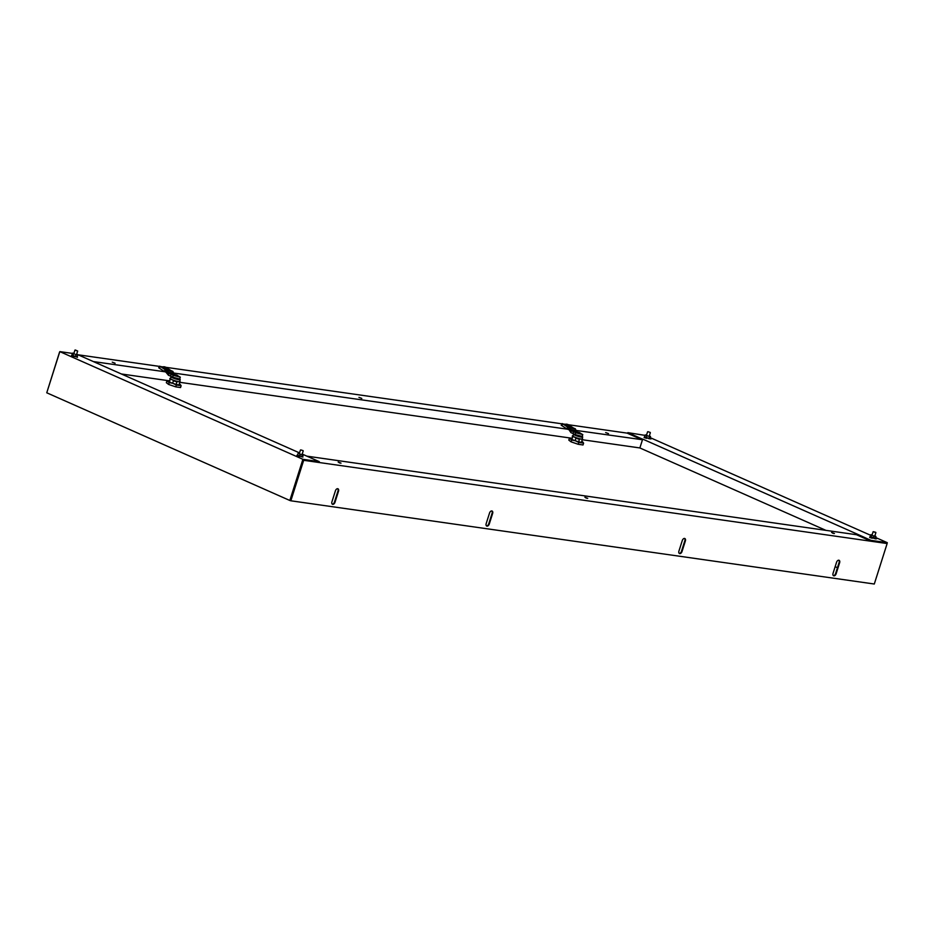 <?xml version="1.0" encoding="UTF-8"?>
<svg xmlns="http://www.w3.org/2000/svg" width="934" height="934" viewBox="0 0 934 934"><rect width="100%" height="100%" fill="white"/><g stroke="black" fill="none" stroke-linecap="round" stroke-linejoin="round"><path stroke-width="1.4" d="M46.793 392.677L59.542 352.141M78.047 354.78L159.597 366.42M160.379 366.525L162.855 366.887M165.832 367.307L562.07 423.838M562.852 423.943L565.327 424.305M568.304 424.725L627.695 433.201M93.342 361.563L165.12 371.802M166.45 370.296L168.505 372.304L173.876 373.075L172.3 371.125L161.372 367.167L166.45 370.296L165.867 372.129L168.447 375.258L168.669 373.04L173.852 373.775L173.876 373.075L567.592 429.22M576.348 430.469L641.903 439.669M642.382 439.786L642.767 439.12L856.641 533.863L870.955 540.354L870.733 541.043L887.137 543.541L303.678 460.299L290.836 500.787L874.294 584.019L887.137 543.541M361.797 398.421L358.948 397.37L361.797 398.421M115.092 363.233L112.243 362.17L115.092 363.233M608.501 433.621L605.664 432.57L608.501 433.621M121.362 373.974L168.307 380.675M179.947 382.333L570.779 438.093M582.419 439.751L639.872 447.946L642.429 439.891M331.92 501.838L335.423 490.794A2.44 1.518 -66.1 0 1 337.956 488.786A2.44 1.518 -66.1 0 1 338.505 491.237L335.002 502.282A2.44 1.518 -66.1 0 1 332.481 504.278A2.44 1.518 -66.1 0 1 331.92 501.838M486.182 523.6L489.544 513.023A2.44 1.518 -66.1 0 1 492.066 511.015A2.44 1.518 -66.1 0 1 492.627 513.466L489.264 524.044A2.44 1.518 -66.1 0 1 486.742 526.052A2.44 1.518 -66.1 0 1 486.182 523.6M678.925 551.107L682.287 540.517A2.44 1.518 -66.1 0 1 684.809 538.509A2.44 1.518 -66.1 0 1 685.369 540.961L682.007 551.539A2.44 1.518 -66.1 0 1 679.485 553.547A2.44 1.518 -66.1 0 1 678.925 551.107M833.046 573.324L836.549 562.291A2.44 1.518 -66.1 0 1 839.071 560.283A2.44 1.518 -66.1 0 1 839.631 562.723L836.128 573.768A2.44 1.518 -66.1 0 1 833.595 575.776A2.44 1.518 -66.1 0 1 833.046 573.324M332.235 504.127A2.44 1.518 113.9 0 0 334.477 502.048L337.98 491.004A2.44 1.518 113.9 0 0 337.676 488.716M486.497 525.9A2.44 1.518 113.9 0 0 488.751 523.811L492.101 513.233A2.44 1.518 113.9 0 0 491.798 510.945M290.836 500.787L289.844 500.484L302.908 459.306L59.823 351.616L46.758 392.794L289.844 500.484M302.931 460.754L290.311 500.554L303.153 460.065L319.031 462.33L319.253 461.641L302.207 454.087L303.305 454.613L302.663 454.811L300.094 454.122L299.487 456.014L297.537 455.138L298.133 453.247L299.417 453.212M856.478 534.727L306.877 456.154M584.882 497.262L587.731 498.312L584.882 497.262M831.599 532.45L834.436 533.512L831.599 532.45M338.178 462.061L341.027 463.112L338.178 462.061M679.24 553.395A2.44 1.518 113.9 0 0 681.493 551.305L684.844 540.728A2.44 1.518 113.9 0 0 684.529 538.439M833.361 575.624A2.44 1.518 113.9 0 0 835.603 573.534L839.106 562.501A2.44 1.518 113.9 0 0 838.802 560.202M59.823 351.616L72.478 353.426M73.984 356.636L71.544 355.562M299.522 452.897L77.09 354.36M302.908 459.306L319.253 461.641M299.51 456.551L297.07 455.477M875.648 537.517L887.3 542.677L887.043 543.495M642.078 439.739L627.648 433.353L627.87 432.652L645.09 435.384M650.146 437.614L870.64 535.299M837.459 567.709L835.159 566.681M887.3 542.677L870.955 540.354M875.438 538.194L876.594 538.801L875.59 538.766M872.193 538.253L869.659 537.447M627.87 432.652L642.3 439.05M646.655 438.338L644.133 437.544M649.936 438.291L651.068 438.887L650.204 438.852M856.525 533.956L856.303 534.645L870.733 541.043M642.65 439.202L639.872 447.946L825.387 530.127M855.953 534.493L856.174 533.804M76.506 354.733L77.674 351.032L74.918 350.133L73.716 353.869M76.997 350.705L75.21 349.981L76.997 350.705M76.681 354.173L77.837 354.92L76.086 354.675L75.491 356.566L71.965 355.013L72.572 353.122L73.891 353.309M76.086 354.675L72.572 353.122M75.491 356.566L77.23 356.811L77.837 354.92M72.84 355.679L73.436 353.788M77.265 356.695L72.548 355.842L71.976 355.013M71.591 355.305L77.475 357.302M303.048 450.62L300.748 449.884M298.156 453.247L300.094 454.122M299.487 456.014L302.709 456.516L302.056 456.703L302.663 454.811M302.709 456.516L303.305 454.624M302.663 456.469L297.14 455.243M296.954 455.29L302.92 457.065M650.181 432.407L647.881 431.671M875.765 532.52L873.115 531.738L871.912 535.462M873.488 531.715L875.718 532.322L873.488 531.715M873.99 536.198L873.395 538.101L875.356 538.439L875.952 536.536L871.445 535.287L870.838 537.19L870.219 536.606L870.827 534.715L872.087 534.925M874.878 535.789L875.964 536.536M871.445 535.287L870.827 534.715M873.395 538.101L870.219 536.606M875.415 538.253L870.231 536.606M869.788 536.922L875.672 538.906M649.352 435.898L650.508 436.47L649.912 438.361L648.99 438.466L649.585 436.563L645.219 434.964L646.561 434.987M650.508 436.47L649.562 436.552M648.99 438.466L644.623 436.855L645.219 434.964M646.328 437.696L646.935 435.804M649.912 438.361L649.142 438.758L644.67 436.703M644.273 437.019L650.076 438.852M339.194 462.774L340.653 463.147M585.898 497.974L587.369 498.336M832.603 533.162L834.074 533.536M166.789 372.503L167.373 370.658L172.953 371.452M165.4 369.829L164.816 371.674L165.867 372.129M161.407 367.19L165.26 369.736L164.197 371.37L164.816 371.674M170.91 370.541L165.89 367.342A1.95 0.806 13.2 0 0 163.193 366.805L161.454 367.19M167.163 373.425L168.669 373.04L168.505 372.304L167.011 372.701M159.772 366.151L158.71 367.786L164.197 371.37M173.852 373.775L169.031 373.425L173.245 375.328L180.309 377.184L178.219 375.982M175.37 374.838L173.946 374.125M173.841 374.861L172.276 374.172L174.424 374.896M171.074 374.23L170.49 376.075L172.662 377.161L179.725 379.017L180.309 377.184M168.447 375.258L170.49 376.075M171.903 376.787A4.331 0.584 17.6 0 0 176.713 378.655A4.331 0.584 17.6 0 0 179.888 378.994A4.331 0.584 17.6 0 0 179.772 378.854M179.888 378.994L180.204 379.589A4.822 0.654 -162.4 0 1 180.227 379.683A4.822 0.654 -162.4 0 1 175.429 378.854A4.822 0.654 -162.4 0 1 171.027 376.764A4.822 0.654 -162.4 0 1 171.097 376.694L171.412 376.542M171.027 376.764L170.443 378.609A4.822 0.654 17.6 0 0 174.845 380.687A4.822 0.654 17.6 0 0 179.643 381.527L180.227 379.683M170.478 378.503A4.88 0.665 17.6 0 0 170.455 378.515A4.88 0.665 17.6 0 0 171.704 379.508L172.218 379.741A4.88 0.665 17.6 0 0 178.289 381.574L178.744 381.644A4.88 0.665 17.6 0 0 179.678 381.446A4.88 0.665 17.6 0 0 179.678 381.422M176.176 384.341L176.97 381.854A5.359 0.724 -162.4 0 1 173.409 380.78L172.627 383.255M179.993 382.029A5.359 0.724 -162.4 0 1 180.005 382.134A5.359 0.724 -162.4 0 1 179.795 382.251L178.943 384.925M169.404 381.959L170.222 379.367A5.359 0.724 -162.4 0 1 169.79 378.889A5.359 0.724 -162.4 0 1 169.871 378.819M176.316 385.03L181.126 385.707L180.122 384.376A6.573 0.887 -162.4 0 1 180.25 384.493A6.573 0.887 -162.4 0 1 178.861 384.913A6.573 0.887 -162.4 0 1 172.907 383.349L176.316 385.03L175.732 386.863L168.634 384.446L166.345 382.707L166.929 380.862L169.217 382.601L172.907 383.349A6.573 0.887 -162.4 0 1 168.213 381.27A6.573 0.887 -162.4 0 1 168.237 380.675A6.573 0.887 -162.4 0 1 169.217 380.71M181.126 385.707L180.542 387.552L175.732 386.863M168.085 380.71L166.929 380.862M168.634 384.446L169.217 382.601M179.433 383.956A6.573 0.887 -162.4 0 1 180.122 384.376M179.737 381.224A5.359 0.724 -162.4 0 1 180.157 381.691A5.359 0.724 -162.4 0 1 174.821 380.757A5.359 0.724 -162.4 0 1 169.941 378.445A5.359 0.724 -162.4 0 1 170.548 378.305M174.751 375.059L178.592 376.425L177.32 375.305A3.818 2.382 113.9 0 0 177.016 375.176L176.584 375.118A3.818 2.382 113.9 0 0 176.047 375.188L175.697 375.036A3.818 2.382 113.9 0 1 176.234 374.966L175.942 374.884M176.234 374.966L174.249 375.048M177.32 375.305A3.818 2.382 113.9 0 1 177.46 375.398L177.11 375.246A3.818 2.382 113.9 0 0 176.748 375.048A3.818 2.382 113.9 0 0 176.666 375.024L176.491 375.118M573.383 427.959L568.362 424.76A1.95 0.806 13.2 0 0 565.665 424.223L563.926 424.608L562.245 423.569L569.845 428.076L570.978 429.733L576.348 430.492L574.784 428.543L563.844 424.585L567.732 427.153L566.669 428.788L567.288 429.091L569.261 429.92L569.845 428.076L575.426 428.869M568.923 427.714L568.339 429.547M567.872 427.247L567.288 429.091M569.261 429.92L570.919 432.675L571.141 430.457L576.325 431.193L576.348 430.492M569.635 430.843L571.141 430.457L570.978 429.733L569.483 430.119M562.245 423.569L561.194 425.203L566.669 428.788M576.325 431.193L571.503 430.843L575.718 432.746L582.781 434.602L580.691 433.399M577.842 432.255L576.418 431.543M576.313 432.279L574.749 431.59L576.897 432.314M573.546 431.648L572.962 433.493L575.134 434.579L582.197 436.435L582.781 434.602M570.919 432.675L572.962 433.493M574.387 434.205A4.331 0.584 17.6 0 0 579.185 436.073A4.331 0.584 17.6 0 0 582.361 436.411A4.331 0.584 17.6 0 0 582.244 436.271M582.361 436.411L582.688 437.007A4.822 0.654 -162.4 0 1 582.699 437.1A4.822 0.654 -162.4 0 1 577.901 436.271A4.822 0.654 -162.4 0 1 573.499 434.182A4.822 0.654 -162.4 0 1 573.569 434.112L573.885 433.96M573.499 434.182L572.916 436.026A4.822 0.654 17.6 0 0 577.317 438.104A4.822 0.654 17.6 0 0 582.115 438.945L582.699 437.1M572.951 435.921A4.88 0.665 17.6 0 0 572.927 435.933A4.88 0.665 17.6 0 0 574.177 436.937L574.69 437.159A4.88 0.665 17.6 0 0 580.761 438.992L581.228 439.062A4.88 0.665 17.6 0 0 582.162 438.863A4.88 0.665 17.6 0 0 582.151 438.84M578.648 441.759L579.442 439.272A5.359 0.724 -162.4 0 1 575.881 438.198L575.099 440.673M582.466 439.447A5.359 0.724 -162.4 0 1 582.477 439.552A5.359 0.724 -162.4 0 1 582.267 439.68L581.427 442.342M571.877 439.377L572.694 436.785A5.359 0.724 -162.4 0 1 572.262 436.306A5.359 0.724 -162.4 0 1 572.344 436.236M578.788 442.447L583.598 443.125L582.594 441.805A6.573 0.887 -162.4 0 1 582.723 441.91A6.573 0.887 -162.4 0 1 581.333 442.331A6.573 0.887 -162.4 0 1 575.379 440.766L578.788 442.447L578.204 444.28L571.106 441.864L568.818 440.124L569.401 438.279L571.69 440.019L575.379 440.766A6.573 0.887 -162.4 0 1 570.686 438.688A6.573 0.887 -162.4 0 1 570.709 438.093A6.573 0.887 -162.4 0 1 571.69 438.128M583.598 443.125L583.014 444.969L578.204 444.28M570.557 438.128L569.401 438.279M571.106 441.864L571.69 440.019M581.905 441.373A6.573 0.887 -162.4 0 1 582.594 441.805M582.209 438.641A5.359 0.724 -162.4 0 1 582.629 439.108A5.359 0.724 -162.4 0 1 577.294 438.174A5.359 0.724 -162.4 0 1 572.414 435.863A5.359 0.724 -162.4 0 1 573.021 435.723M577.224 432.477L581.065 433.843L579.792 432.722A3.818 2.382 113.9 0 0 579.489 432.605L579.057 432.535A3.818 2.382 113.9 0 0 578.52 432.617L578.169 432.454A3.818 2.382 113.9 0 1 578.706 432.384L578.415 432.302M578.706 432.384L578.099 432.255M579.792 432.722A3.818 2.382 113.9 0 1 579.932 432.816L579.594 432.664A3.818 2.382 113.9 0 0 579.22 432.465A3.818 2.382 113.9 0 0 579.138 432.442L578.975 432.535M160.403 366.56L159.34 368.194M173.245 375.328L172.662 377.161M179.095 376.636L173.712 374.931M178.417 376.682C174.95 375.783 173.607 375.188 174.389 374.896C177.857 375.795 179.2 376.39 178.417 376.682L179.153 376.764M562.875 423.978L561.813 425.612M575.718 432.746L575.134 434.579M581.567 434.053L576.185 432.349M580.89 434.1C577.422 433.201 576.08 432.605 576.862 432.314C580.329 433.213 581.672 433.808 580.89 434.1L579.874 433.142M302.032 454.636L303.211 450.947M299.254 453.737L300.421 450.06M649.177 436.435L650.344 432.734M646.398 435.536L647.566 431.847M874.714 536.326L875.882 532.649M173.584 375.001L174.635 374.931M576.056 432.419L577.119 432.349M580.808 433.528L581.637 434.182M576.722 432.465L578.123 432.255"/></g></svg>
